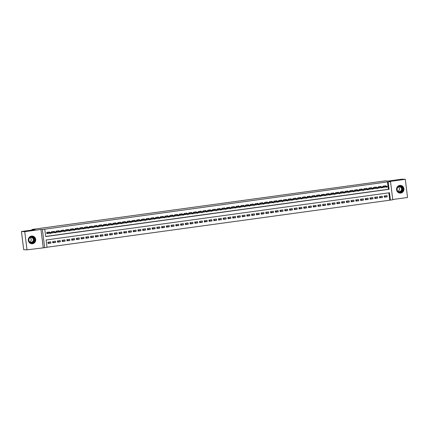 <?xml version="1.0" encoding="UTF-8"?>
<svg xmlns="http://www.w3.org/2000/svg" width="429" height="429" viewBox="0 0 429 429"><rect width="100%" height="100%" fill="white"/><g stroke="black" fill="none" stroke-linecap="round" stroke-linejoin="round"><path stroke-width="0.64" d="M32.507 243.736A3.866 3.727 92.7 0 0 32.213 236.047A3.866 3.727 92.7 0 0 28.309 240.074A3.866 3.727 92.7 0 0 32.507 243.736M400.74 193.077A3.866 3.727 92.7 0 0 400.445 185.387A3.866 3.727 92.7 0 0 396.541 189.414A3.866 3.727 92.7 0 0 400.74 193.077M47.04 247.351L44.675 247.678L42.412 229.51L44.777 229.183L45.694 236.551L389.065 189.312L388.148 181.944L390.513 181.617L392.776 199.785L390.411 200.112L389.489 192.75L46.123 239.988L47.04 247.351M43.227 247.608L40.964 229.44L24.743 231.671L21.45 231.515L23.713 249.683L27.006 249.839L44.675 247.678M392.744 199.523L407.55 197.485L405.287 179.317L389.065 181.547L390.513 181.617M47.029 247.233L390.411 200.112M24.743 231.671L27.006 249.839M21.45 231.515L35.065 229.638L31.907 229.488L385.221 180.882L388.379 181.033L401.994 179.161L405.287 179.317M49.582 232.384L49.539 232.03L46.697 232.416L46.847 233.644L48.767 233.381M54.317 231.735L54.274 231.376L51.432 231.767L51.582 232.995L53.502 232.733M59.052 231.081L59.009 230.727L56.167 231.113L56.322 232.341L58.237 232.078M63.792 230.432L63.744 230.073L60.902 230.464L61.057 231.692L62.972 231.429M68.527 229.778L68.479 229.424L65.642 229.81L65.793 231.038L67.707 230.775M73.262 229.129L73.22 228.77L70.377 229.161L70.528 230.389L72.447 230.126M77.998 228.475L77.955 228.121L75.113 228.507L75.263 229.735L77.182 229.472M82.733 227.826L82.69 227.467L79.848 227.858L80.003 229.086L81.918 228.823M87.468 227.172L87.425 226.818L84.583 227.204L84.738 228.432L86.653 228.169M92.208 226.523L92.16 226.163L89.318 226.555L89.473 227.783L91.388 227.52M96.943 225.868L96.9 225.515L94.058 225.901L94.208 227.129L96.128 226.866M101.678 225.22L101.635 224.86L98.793 225.252L98.943 226.48L100.863 226.217M106.413 224.565L106.371 224.206L103.528 224.598L103.684 225.826L105.598 225.563M111.149 223.917L111.106 223.557L108.264 223.949L108.419 225.177L110.333 224.914M115.889 223.262L115.841 222.903L112.999 223.294L113.154 224.523L115.069 224.26M120.624 222.613L120.581 222.254L117.739 222.646L117.889 223.874L119.804 223.611M125.359 221.959L125.316 221.6L122.474 221.991L122.624 223.219L124.544 222.957M130.094 221.31L130.051 220.951L127.209 221.343L127.359 222.571L129.279 222.308M134.829 220.656L134.786 220.297L131.944 220.688L132.1 221.916L134.014 221.654M139.57 220.007L139.522 219.648L136.679 220.039L136.835 221.267L138.749 221.005M144.305 219.353L144.257 218.994L141.42 219.385L141.57 220.613L143.484 220.35M149.04 218.704L148.997 218.345L146.155 218.736L146.305 219.964L148.225 219.702M153.775 218.05L153.732 217.691L150.89 218.082L151.04 219.31L152.96 219.047M158.51 217.401L158.467 217.042L155.625 217.433L155.781 218.661L157.695 218.399M163.251 216.747L163.202 216.388L160.36 216.779L160.516 218.007L162.43 217.744M167.986 216.098L167.937 215.739L165.095 216.13L165.251 217.358L167.165 217.095M172.721 215.444L172.678 215.085L169.836 215.476L169.986 216.704L171.906 216.441M177.456 214.795L177.413 214.436L174.571 214.827L174.721 216.055L176.641 215.792M182.191 214.141L182.148 213.781L179.306 214.173L179.461 215.401L181.376 215.138M186.926 213.492L186.883 213.133L184.041 213.524L184.197 214.752L186.111 214.489M191.666 212.838L191.618 212.478L188.776 212.87L188.932 214.098L190.846 213.835M196.402 212.189L196.359 211.829L193.517 212.221L193.667 213.449L195.581 213.186M201.137 211.535L201.094 211.175L198.252 211.567L198.402 212.795L200.322 212.532M205.872 210.886L205.829 210.526L202.987 210.918L203.142 212.146L205.057 211.883M210.607 210.231L210.564 209.872L207.722 210.264L207.877 211.492L209.792 211.229M215.347 209.583L215.299 209.223L212.457 209.615L212.612 210.843L214.527 210.58M220.082 208.928L220.034 208.569L217.197 208.961L217.347 210.189L219.262 209.926M224.817 208.279L224.775 207.92L221.932 208.312L222.083 209.54L224.002 209.277M229.553 207.625L229.51 207.266L226.668 207.657L226.818 208.885L228.737 208.623M234.288 206.976L234.245 206.617L231.403 207.009L231.558 208.237L233.473 207.974M239.028 206.322L238.98 205.963L236.138 206.354L236.293 207.582L238.208 207.32M243.763 205.673L243.715 205.314L240.878 205.706L241.028 206.934L242.943 206.671M248.498 205.019L248.455 204.66L245.613 205.051L245.763 206.279L247.683 206.017M253.233 204.37L253.19 204.011L250.348 204.402L250.498 205.63L252.418 205.368M257.968 203.716L257.926 203.357L255.083 203.748L255.239 204.976L257.153 204.713M262.704 203.062L262.661 202.708L259.818 203.099L259.974 204.327L261.888 204.065M267.444 202.413L267.396 202.054L264.554 202.445L264.709 203.673L266.623 203.41M272.179 201.759L272.136 201.405L269.294 201.796L269.444 203.024L271.359 202.761M276.914 201.11L276.871 200.751L274.029 201.142L274.179 202.37L276.099 202.107M281.649 200.456L281.606 200.102L278.764 200.493L278.92 201.721L280.834 201.458M286.384 199.807L286.341 199.447L283.499 199.839L283.655 201.067L285.569 200.804M291.125 199.153L291.076 198.799L288.234 199.19L288.39 200.418L290.304 200.15M295.86 198.504L295.812 198.144L292.975 198.536L293.125 199.764L295.039 199.501M300.595 197.849L300.552 197.496L297.71 197.887L297.86 199.115L299.78 198.847M305.33 197.201L305.287 196.841L302.445 197.233L302.595 198.461L304.515 198.198M310.065 196.546L310.022 196.192L307.18 196.584L307.336 197.812L309.25 197.544M314.806 195.897L314.757 195.538L311.915 195.93L312.071 197.158L313.985 196.895M319.541 195.243L319.492 194.889L316.656 195.281L316.806 196.509L318.72 196.241M324.276 194.594L324.233 194.235L321.391 194.627L321.541 195.855L323.461 195.592M329.011 193.94L328.968 193.586L326.126 193.978L326.276 195.206L328.196 194.938M333.746 193.291L333.703 192.932L330.861 193.323L331.016 194.552L332.931 194.289M338.481 192.637L338.438 192.283L335.596 192.675L335.751 193.903L337.666 193.635M343.221 191.988L343.173 191.629L340.331 192.02L340.487 193.248L342.401 192.986M347.957 191.334L347.914 190.98L345.072 191.372L345.222 192.6L347.136 192.331M352.692 190.685L352.649 190.326L349.807 190.717L349.957 191.945L351.877 191.683M357.427 190.031L357.384 189.677L354.542 190.068L354.697 191.296L356.612 191.028M362.162 189.382L362.119 189.023L359.277 189.414L359.432 190.642L361.347 190.379M366.902 188.728L366.854 188.374L364.012 188.765L364.167 189.993L366.082 189.725M371.637 188.079L371.594 187.72L368.752 188.111L368.902 189.339L370.817 189.076M376.372 187.425L376.33 187.071L373.487 187.462L373.638 188.69L375.557 188.422M381.108 186.776L381.065 186.417L378.222 186.808L378.373 188.036L380.292 187.773M384.266 196.675L387.178 196.814L384.336 197.206L384.18 195.978L387.022 195.586L387.178 196.814M379.531 197.329L382.437 197.463L379.601 197.855L379.445 196.627L382.287 196.241L382.437 197.463M374.796 197.978L377.702 198.118L374.86 198.509L374.71 197.281L377.552 196.89L377.702 198.118M370.061 198.632L372.967 198.766L370.125 199.158L369.975 197.93L372.817 197.544L372.967 198.766M365.326 199.281L368.232 199.421L365.39 199.812L365.24 198.584L368.077 198.193L368.232 199.421M360.591 199.935L363.497 200.07L360.655 200.461L360.499 199.233L363.342 198.847L363.497 200.07M355.85 200.584L358.762 200.724L355.92 201.115L355.764 199.887L358.606 199.496L358.762 200.724M351.115 201.239L354.022 201.373L351.179 201.764L351.029 200.536L353.871 200.15L354.022 201.373M346.38 201.887L349.286 202.027L346.444 202.418L346.294 201.19L349.136 200.799L349.286 202.027M341.645 202.542L344.551 202.681L341.709 203.067L341.559 201.839L344.396 201.453L344.551 202.681M336.91 203.19L339.816 203.33L336.974 203.721L336.819 202.493L339.661 202.102L339.816 203.33M332.169 203.845L335.081 203.984L332.239 204.37L332.084 203.148L334.926 202.756L335.081 203.984M327.434 204.494L330.341 204.633L327.504 205.024L327.348 203.796L330.191 203.405L330.341 204.633M322.699 205.148L325.606 205.287L322.764 205.673L322.613 204.451L325.455 204.059L325.606 205.287M317.964 205.797L320.871 205.936L318.028 206.328L317.878 205.1L320.72 204.708L320.871 205.936M313.229 206.451L316.135 206.59L313.293 206.976L313.138 205.754L315.98 205.362L316.135 206.59M308.489 207.1L311.4 207.239L308.558 207.631L308.403 206.403L311.245 206.011L311.4 207.239M303.753 207.754L306.66 207.893L303.823 208.279L303.668 207.057L306.51 206.665L306.66 207.893M299.018 208.403L301.925 208.542L299.083 208.934L298.933 207.706L301.775 207.314L301.925 208.542M294.283 209.057L297.19 209.196L294.348 209.583L294.197 208.36L297.04 207.968L297.19 209.196M289.548 209.706L292.455 209.845L289.613 210.237L289.457 209.009L292.299 208.617L292.455 209.845M284.813 210.36L287.72 210.5L284.877 210.886L284.722 209.663L287.564 209.272L287.72 210.5M280.073 211.009L282.984 211.148L280.142 211.54L279.987 210.312L282.829 209.92L282.984 211.148M275.338 211.663L278.244 211.803L275.402 212.189L275.252 210.966L278.094 210.575L278.244 211.803M270.602 212.312L273.509 212.452L270.667 212.843L270.517 211.615L273.359 211.224L273.509 212.452M265.867 212.966L268.774 213.106L265.932 213.492L265.782 212.269L268.618 211.878L268.774 213.106M261.132 213.615L264.039 213.755L261.197 214.146L261.041 212.918L263.883 212.527L264.039 213.755M256.392 214.269L259.304 214.409L256.462 214.795L256.306 213.572L259.148 213.181L259.304 214.409M251.657 214.918L254.563 215.058L251.721 215.449L251.571 214.221L254.413 213.83L254.563 215.058M246.922 215.572L249.828 215.712L246.986 216.098L246.836 214.875L249.678 214.484L249.828 215.712M242.187 216.221L245.093 216.361L242.251 216.752L242.101 215.524L244.943 215.133L245.093 216.361M237.452 216.876L240.358 217.015L237.516 217.401L237.36 216.178L240.202 215.787L240.358 217.015M232.711 217.524L235.623 217.664L232.781 218.055L232.625 216.827L235.467 216.436L235.623 217.664M227.976 218.179L230.882 218.318L228.046 218.71L227.89 217.482L230.732 217.09L230.882 218.318M223.241 218.828L226.147 218.967L223.305 219.358L223.155 218.13L225.997 217.739L226.147 218.967M218.506 219.482L221.412 219.621L218.57 220.013L218.42 218.785L221.262 218.393L221.412 219.621M213.771 220.131L216.677 220.27L213.835 220.662L213.68 219.434L216.522 219.042L216.677 220.27M209.03 220.785L211.942 220.924L209.1 221.316L208.944 220.088L211.787 219.696L211.942 220.924M204.295 221.434L207.207 221.573L204.365 221.965L204.209 220.737L207.051 220.345L207.207 221.573M199.56 222.088L202.467 222.227L199.624 222.619L199.474 221.391L202.316 220.999L202.467 222.227M194.825 222.737L197.731 222.876L194.889 223.268L194.739 222.04L197.581 221.648L197.731 222.876M190.09 223.391L192.996 223.53L190.154 223.922L190.004 222.694L192.841 222.302L192.996 223.53M185.355 224.04L188.261 224.179L185.419 224.571L185.264 223.343L188.106 222.951L188.261 224.179M180.614 224.694L183.526 224.834L180.684 225.225L180.529 223.997L183.371 223.606L183.526 224.834M175.879 225.343L178.786 225.482L175.944 225.874L175.793 224.646L178.636 224.254L178.786 225.482M171.144 225.997L174.051 226.137L171.209 226.528L171.058 225.3L173.901 224.909L174.051 226.137M166.409 226.646L169.316 226.785L166.473 227.177L166.323 225.949L169.165 225.557L169.316 226.785M161.674 227.3L164.58 227.44L161.738 227.831L161.583 226.603L164.425 226.212L164.58 227.44M156.934 227.949L159.845 228.089L157.003 228.48L156.848 227.252L159.69 226.861L159.845 228.089M152.198 228.603L155.105 228.743L152.268 229.134L152.113 227.906L154.955 227.515L155.105 228.743M147.463 229.252L150.37 229.392L147.528 229.783L147.378 228.555L150.22 228.164L150.37 229.392M142.728 229.906L145.635 230.046L142.793 230.437L142.643 229.209L145.485 228.818L145.635 230.046M137.993 230.555L140.9 230.695L138.058 231.086L137.902 229.858L140.744 229.467L140.9 230.695M133.253 231.21L136.165 231.349L133.322 231.74L133.167 230.512L136.009 230.121L136.165 231.349M128.518 231.858L131.43 231.998L128.587 232.389L128.432 231.161L131.274 230.77L131.43 231.998M123.783 232.513L126.689 232.652L123.847 233.044L123.697 231.816L126.539 231.424L126.689 232.652M119.047 233.162L121.954 233.301L119.112 233.692L118.962 232.464L121.804 232.073L121.954 233.301M114.312 233.816L117.219 233.955L114.377 234.347L114.227 233.119L117.063 232.727L117.219 233.955M109.577 234.465L112.484 234.604L109.642 234.995L109.486 233.767L112.328 233.376L112.484 234.604M104.837 235.119L107.749 235.258L104.907 235.65L104.751 234.422L107.593 234.03L107.749 235.258M100.102 235.768L103.008 235.907L100.166 236.299L100.016 235.071L102.858 234.679L103.008 235.907M95.367 236.422L98.273 236.561L95.431 236.953L95.281 235.725L98.123 235.333L98.273 236.561M90.632 237.071L93.538 237.21L90.696 237.602L90.546 236.374L93.383 235.982L93.538 237.21M85.897 237.725L88.803 237.864L85.961 238.256L85.805 237.028L88.647 236.636L88.803 237.864M81.156 238.374L84.068 238.513L81.226 238.905L81.07 237.677L83.912 237.285L84.068 238.513M76.421 239.028L79.327 239.167L76.491 239.559L76.335 238.331L79.177 237.939L79.327 239.167M71.686 239.677L74.592 239.816L71.75 240.208L71.6 238.98L74.442 238.588L74.592 239.816M66.951 240.331L69.857 240.471L67.015 240.862L66.865 239.634L69.707 239.243L69.857 240.471M62.216 240.98L65.122 241.119L62.28 241.511L62.125 240.283L64.967 239.891L65.122 241.119M57.475 241.634L60.387 241.774L57.545 242.165L57.389 240.937L60.232 240.546L60.387 241.774M52.74 242.283L55.647 242.423L52.81 242.814L52.654 241.586L55.497 241.195L55.647 242.423M389.752 200.08L388.851 192.836M50.761 241.849L47.919 242.24L48.069 243.468L50.912 243.077L50.761 241.849M45.683 236.427L388.406 189.28L387.489 181.912L44.777 229.183M385.843 186.122L385.8 185.768L382.958 186.159L383.113 187.387L385.027 187.119M31.907 229.488L31.977 230.067M40.964 229.44L42.412 229.51M387.489 181.912L388.148 181.944M388.406 189.28L389.065 189.312M48.005 242.937L50.912 243.077M383.097 187.285L383.403 187.242L383.258 186.116M386.652 186.481L386.711 186.969L387.183 186.905L387.124 186.417L386.266 186.304L387.119 186.186L387.226 187.071L386.373 187.183L386.266 186.304L383.483 186.17L383.403 187.242L384.486 187.098M386.711 186.969L383.59 187.055M387.124 186.417L383.376 186.1M399.742 185.929A3.346 3.223 -87.3 0 1 403.351 188.803A3.346 3.223 -87.3 0 1 400.568 192.557A3.346 3.223 -87.3 0 1 396.959 189.682A3.346 3.223 -87.3 0 1 399.742 185.929M400.471 192.31A3.094 2.987 92.7 0 0 400.241 186.148A3.094 2.987 92.7 0 0 397.109 189.371A3.094 2.987 92.7 0 0 400.471 192.31M398.257 186.964A2.44 2.349 -87.3 0 1 398.048 191.334M397.855 187.2A2.44 2.349 -87.3 0 1 401.539 189.092A2.44 2.349 -87.3 0 1 397.672 191.061M399.19 192.953A3.84 3.7 92.7 0 0 403.855 189.082A3.84 3.7 92.7 0 0 399.549 185.462M34.486 237.864A3.346 3.223 -87.3 0 1 33.88 242.551A3.346 3.223 -87.3 0 1 29.365 241.94A3.346 3.223 -87.3 0 1 29.971 237.253A3.346 3.223 -87.3 0 1 34.486 237.864M29.488 241.79A3.094 2.987 92.7 0 0 34.502 241.334A3.094 2.987 92.7 0 0 32.009 236.808A3.094 2.987 92.7 0 0 29.488 241.79M30.025 237.623A2.44 2.349 -87.3 0 1 29.816 241.994M29.622 237.859A2.44 2.349 -87.3 0 1 33.038 240.985A2.44 2.349 -87.3 0 1 29.44 241.72M30.958 243.613A3.84 3.7 92.7 0 0 34.867 237.564A3.84 3.7 92.7 0 0 31.317 236.116M378.362 187.94L378.662 187.897L378.523 186.765M381.912 187.13L381.976 187.623L382.448 187.559L382.389 187.065L381.531 186.953L382.384 186.835L382.491 187.72L381.638 187.838L381.531 186.953L378.743 186.819L378.662 187.897L379.751 187.746M381.976 187.623L378.855 187.704M382.389 187.065L378.641 186.749M373.627 188.588L373.927 188.551L373.788 187.419M377.177 187.784L377.241 188.272L377.713 188.208L377.654 187.72L376.791 187.607L377.643 187.489L377.756 188.374L376.903 188.487L376.791 187.607L374.008 187.473L373.927 188.551L375.016 188.401M377.241 188.272L374.12 188.358M377.654 187.72L373.9 187.403M368.892 189.243L369.192 189.2L369.053 188.068M372.442 188.433L372.501 188.926L372.978 188.862L372.914 188.369L372.056 188.256L372.908 188.138L373.021 189.023L372.168 189.141L372.056 188.256L369.272 188.122L369.192 189.2L370.281 189.05M372.501 188.926L369.385 189.007M372.914 188.369L369.165 188.052M364.157 189.891L364.457 189.854L364.318 188.722M367.707 189.087L367.766 189.575L368.243 189.511L368.179 189.023L367.321 188.91L368.173 188.792L368.286 189.677L367.433 189.79L367.321 188.91L364.537 188.776L364.457 189.854L365.546 189.704M367.766 189.575L364.645 189.661M368.179 189.023L364.43 188.706M359.416 190.546L359.722 190.503L359.577 189.371M362.972 189.736L363.031 190.229L363.502 190.165L363.443 189.672L362.585 189.559L363.438 189.441L363.545 190.326L362.693 190.444L362.585 189.559L359.802 189.425L359.722 190.503L360.805 190.353M363.031 190.229L359.91 190.31M363.443 189.672L359.695 189.355M354.681 191.195L354.981 191.157L354.842 190.026M358.236 190.39L358.295 190.878L358.767 190.814L358.708 190.326L357.85 190.213L358.703 190.095L358.81 190.98L357.958 191.093L357.85 190.213L355.062 190.079L354.981 191.157L356.07 191.007M358.295 190.878L355.174 190.964M358.708 190.326L354.96 190.009M349.946 191.849L350.246 191.806L350.107 190.674M353.496 191.039L353.56 191.532L354.032 191.468L353.973 190.975L353.115 190.862L353.963 190.744L354.075 191.629L353.223 191.747L353.115 190.862L350.327 190.728L350.246 191.806L351.335 191.656M353.56 191.532L350.439 191.613M353.973 190.975L350.22 190.664M345.211 192.498L345.511 192.46L345.372 191.329M348.761 191.693L348.825 192.181L349.297 192.117L349.233 191.629L348.375 191.516L349.227 191.398L349.34 192.283L348.487 192.396L348.375 191.516L345.592 191.382L345.511 192.46L346.6 192.31M348.825 192.181L345.704 192.267M349.233 191.629L345.484 191.313M340.476 193.152L340.776 193.109L340.637 191.977M344.026 192.342L344.085 192.836L344.562 192.771L344.498 192.278L343.64 192.165L344.492 192.047L344.605 192.932L343.752 193.05L343.64 192.165L340.857 192.031L340.776 193.109L341.865 192.959M344.085 192.836L340.964 192.916M344.498 192.278L340.749 191.967M335.741 193.801L336.041 193.763L335.896 192.632M339.291 192.996L339.35 193.49L339.822 193.42L339.763 192.932L338.905 192.819L339.757 192.701L339.865 193.586L339.012 193.699L338.905 192.819L336.121 192.685L336.041 193.763L337.124 193.613M339.35 193.49L336.229 193.57M339.763 192.932L336.014 192.616M331 194.455L331.301 194.412L331.161 193.281M334.556 193.645L334.615 194.139L335.087 194.074L335.028 193.581L334.17 193.468L335.022 193.35L335.129 194.235L334.277 194.353L334.17 193.468L331.381 193.334L331.301 194.412L332.389 194.262M334.615 194.139L331.494 194.219M335.028 193.581L331.279 193.27M326.265 195.104L326.566 195.066L326.426 193.935M329.815 194.299L329.88 194.793L330.351 194.723L330.292 194.235L329.434 194.123L330.287 194.005L330.394 194.889L329.542 195.002L329.434 194.123L326.646 193.988L326.566 195.066L327.654 194.916M329.88 194.793L326.759 194.873M330.292 194.235L326.544 193.919M321.53 195.758L321.83 195.715L321.691 194.584M325.08 194.948L325.144 195.442L325.616 195.377L325.557 194.884L324.694 194.771L325.547 194.653L325.659 195.538L324.807 195.656L324.694 194.771L321.911 194.637L321.83 195.715L322.919 195.565M325.144 195.442L322.023 195.522M325.557 194.884L321.804 194.573M316.795 196.407L317.095 196.369L316.956 195.238M320.345 195.603L320.404 196.096L320.881 196.026L320.817 195.538L319.959 195.426L320.812 195.308L320.924 196.192L320.072 196.305L319.959 195.426L317.176 195.292L317.095 196.369L318.184 196.219M320.404 196.096L317.283 196.176M320.817 195.538L317.069 195.222M312.06 197.061L312.36 197.018L312.221 195.887M315.61 196.251L315.669 196.745L316.146 196.68L316.082 196.187L315.224 196.074L316.076 195.956L316.189 196.841L315.336 196.959L315.224 196.074L312.441 195.94L312.36 197.018L313.449 196.868M315.669 196.745L312.548 196.825M316.082 196.187L312.333 195.876M307.32 197.71L307.625 197.672L307.48 196.541M310.875 196.906L310.934 197.399L311.406 197.329L311.347 196.841L310.489 196.729L311.341 196.611L311.449 197.496L310.596 197.608L310.489 196.729L307.706 196.595L307.625 197.672L308.708 197.522M310.934 197.399L307.813 197.479M311.347 196.841L307.598 196.525M302.584 198.364L302.885 198.321L302.745 197.19M306.134 197.554L306.199 198.048L306.671 197.983L306.612 197.49L305.754 197.378L306.606 197.26L306.714 198.144L305.861 198.262L305.754 197.378L302.965 197.243L302.885 198.321L303.973 198.171M306.199 198.048L303.078 198.128M306.612 197.49L302.863 197.179M297.849 199.013L298.15 198.976L298.01 197.844M301.399 198.209L301.464 198.702L301.936 198.632L301.877 198.144L301.013 198.032L301.866 197.914L301.978 198.799L301.126 198.911L301.013 198.032L298.23 197.898L298.15 198.976L299.238 198.825M301.464 198.702L298.343 198.783M301.877 198.144L298.123 197.828M293.114 199.667L293.415 199.624L293.275 198.498M296.664 198.858L296.723 199.351L297.2 199.287L297.136 198.793L296.278 198.681L297.131 198.563L297.243 199.447L296.391 199.565L296.278 198.681L293.495 198.547L293.415 199.624L294.503 199.474M296.723 199.351L293.602 199.431M297.136 198.793L293.388 198.482M288.379 200.316L288.679 200.279L288.54 199.147M291.929 199.512L291.988 200.005L292.465 199.935L292.401 199.447L291.543 199.335L292.396 199.217L292.508 200.102L291.656 200.22L291.543 199.335L288.76 199.201L288.679 200.279L289.768 200.129M291.988 200.005L288.867 200.086M292.401 199.447L288.653 199.131M283.639 200.97L283.944 200.928L283.8 199.801M287.194 200.161L287.253 200.654L287.725 200.59L287.666 200.096L286.808 199.984L287.661 199.866L287.768 200.751L286.915 200.869L286.808 199.984L284.025 199.85L283.944 200.928L285.028 200.777M287.253 200.654L284.132 200.734M287.666 200.096L283.918 199.785M278.904 201.619L279.204 201.582L279.065 200.45M282.459 200.815L282.518 201.308L282.99 201.239L282.931 200.751L282.073 200.638L282.925 200.52L283.033 201.405L282.18 201.523L282.073 200.638L279.284 200.504L279.204 201.582L280.293 201.432M282.518 201.308L279.397 201.389M282.931 200.751L279.182 200.434M274.169 202.273L274.469 202.231L274.329 201.104M277.719 201.464L277.783 201.957L278.255 201.893L278.196 201.399L277.338 201.287L278.185 201.169L278.298 202.054L277.445 202.172L277.338 201.287L274.549 201.153L274.469 202.231L275.557 202.08M277.783 201.957L274.662 202.038M278.196 201.399L274.442 201.088M269.433 202.922L269.734 202.885L269.594 201.753M272.983 202.118L273.048 202.611L273.52 202.542L273.455 202.054L272.597 201.941L273.45 201.823L273.563 202.708L272.71 202.826L272.597 201.941L269.814 201.807L269.734 202.885L270.822 202.735M273.048 202.611L269.927 202.692M273.455 202.054L269.707 201.737M264.698 203.577L264.999 203.534L264.859 202.408M268.248 202.772L268.307 203.26L268.785 203.196L268.72 202.703L267.862 202.59L268.715 202.472L268.827 203.357L267.975 203.475L267.862 202.59L265.079 202.456L264.999 203.534L266.087 203.384M268.307 203.26L265.186 203.341M268.72 202.703L264.972 202.391M259.958 204.225L260.264 204.188L260.119 203.056M263.513 203.421L263.572 203.914L264.044 203.845L263.985 203.357L263.127 203.244L263.98 203.126L264.087 204.011L263.234 204.129L263.127 203.244L260.344 203.11L260.264 204.188L261.347 204.038M263.572 203.914L260.451 203.995M263.985 203.357L260.237 203.04M255.223 204.88L255.523 204.837L255.384 203.711M258.778 204.075L258.837 204.563L259.309 204.499L259.25 204.006L258.392 203.893L259.245 203.775L259.352 204.66L258.499 204.778L258.392 203.893L255.604 203.759L255.523 204.837L256.612 204.687M258.837 204.563L255.716 204.644M259.25 204.006L255.502 203.695M250.488 205.529L250.788 205.491L250.649 204.36M254.038 204.724L254.102 205.218L254.574 205.148L254.515 204.66L253.657 204.547L254.51 204.429L254.617 205.314L253.764 205.432L253.657 204.547L250.868 204.413L250.788 205.491L251.877 205.341M254.102 205.218L250.981 205.298M254.515 204.66L250.767 204.343M245.753 206.183L246.053 206.14L245.914 205.014M249.303 205.378L249.367 205.866L249.839 205.802L249.78 205.309L248.917 205.196L249.769 205.078L249.882 205.963L249.029 206.081L248.917 205.196L246.133 205.062L246.053 206.14L247.142 205.99M249.367 205.866L246.246 205.947M249.78 205.309L246.026 204.998M241.018 206.832L241.318 206.794L241.178 205.663M244.568 206.027L244.627 206.521L245.104 206.451L245.039 205.963L244.181 205.85L245.034 205.732L245.147 206.617L244.294 206.735L244.181 205.85L241.398 205.716L241.318 206.794L242.406 206.644M244.627 206.521L241.506 206.601M245.039 205.963L241.291 205.647M236.282 207.486L236.583 207.443L236.438 206.317M239.832 206.681L239.891 207.169L240.369 207.105L240.304 206.612L239.446 206.499L240.299 206.381L240.412 207.266L239.559 207.384L239.446 206.499L236.663 206.365L236.583 207.443L237.666 207.293M239.891 207.169L236.77 207.25M240.304 206.612L236.556 206.301M231.542 208.135L231.848 208.097L231.703 206.966M235.097 207.33L235.156 207.824L235.628 207.754L235.569 207.266L234.711 207.153L235.564 207.035L235.671 207.92L234.819 208.038L234.711 207.153L231.928 207.019L231.848 208.097L232.931 207.947M235.156 207.824L232.035 207.904M235.569 207.266L231.821 206.95M226.807 208.789L227.107 208.746L226.968 207.62M230.357 207.985L230.421 208.473L230.893 208.408L230.834 207.915L229.976 207.802L230.829 207.684L230.936 208.569L230.083 208.687L229.976 207.802L227.188 207.668L227.107 208.746L228.196 208.596M230.421 208.473L227.3 208.553M230.834 207.915L227.086 207.604M222.072 209.438L222.372 209.4L222.233 208.269M225.622 208.633L225.686 209.127L226.158 209.057L226.099 208.569L225.236 208.456L226.088 208.338L226.201 209.223L225.348 209.341L225.236 208.456L222.453 208.322L222.372 209.4L223.461 209.25M225.686 209.127L222.565 209.207M226.099 208.569L222.345 208.253M217.337 210.092L217.637 210.049L217.498 208.923M220.887 209.288L220.946 209.776L221.423 209.711L221.359 209.218L220.501 209.105L221.353 208.987L221.466 209.872L220.613 209.99L220.501 209.105L217.718 208.971L217.637 210.049L218.726 209.899M220.946 209.776L217.825 209.856M221.359 209.218L217.61 208.907M212.602 210.741L212.902 210.703L212.763 209.572M216.152 209.937L216.211 210.43L216.688 210.36L216.624 209.872L215.766 209.76L216.618 209.642L216.731 210.526L215.878 210.644L215.766 209.76L212.982 209.625L212.902 210.703L213.991 210.553M216.211 210.43L213.09 210.51M216.624 209.872L212.875 209.556M207.861 211.395L208.167 211.352L208.022 210.226M211.417 210.591L211.476 211.079L211.947 211.014L211.888 210.521L211.03 210.408L211.883 210.29L211.99 211.175L211.138 211.293L211.03 210.408L208.247 210.274L208.167 211.352L209.25 211.202M211.476 211.079L208.355 211.159M211.888 210.521L208.14 210.21M203.126 212.044L203.426 212.006L203.287 210.875M206.676 211.24L206.74 211.733L207.212 211.663L207.153 211.175L206.295 211.063L207.148 210.945L207.255 211.829L206.403 211.947L206.295 211.063L203.507 210.929L203.426 212.006L204.515 211.856M206.74 211.733L203.619 211.813M207.153 211.175L203.405 210.859M198.391 212.698L198.691 212.655L198.552 211.529M201.941 211.894L202.005 212.382L202.477 212.317L202.418 211.824L201.555 211.712L202.408 211.594L202.52 212.478L201.668 212.596L201.555 211.712L198.772 211.577L198.691 212.655L199.78 212.505M202.005 212.382L198.884 212.462M202.418 211.824L198.665 211.513M193.656 213.347L193.956 213.31L193.817 212.178M197.206 212.543L197.27 213.036L197.742 212.966L197.678 212.478L196.82 212.366L197.672 212.248L197.785 213.133L196.932 213.251L196.82 212.366L194.037 212.232L193.956 213.31L195.045 213.159M197.27 213.036L194.149 213.116M197.678 212.478L193.929 212.162M188.921 214.001L189.221 213.958L189.082 212.832M192.471 213.197L192.53 213.685L193.007 213.621L192.943 213.127L192.085 213.015L192.937 212.897L193.05 213.781L192.197 213.899L192.085 213.015L189.302 212.881L189.221 213.958L190.31 213.808M192.53 213.685L189.409 213.765M192.943 213.127L189.194 212.816M184.18 214.65L184.486 214.613L184.341 213.481M187.736 213.846L187.795 214.339L188.267 214.269L188.208 213.781L187.35 213.669L188.202 213.551L188.31 214.436L187.457 214.554L187.35 213.669L184.567 213.535L184.486 214.613L185.569 214.462M187.795 214.339L184.674 214.42M188.208 213.781L184.459 213.465M179.445 215.304L179.746 215.261L179.606 214.135M183.001 214.5L183.06 214.988L183.532 214.924L183.473 214.43L182.615 214.318L183.467 214.2L183.574 215.085L182.722 215.202L182.615 214.318L179.826 214.184L179.746 215.261L180.834 215.111M183.06 214.988L179.939 215.068M183.473 214.43L179.724 214.119M174.71 215.953L175.011 215.916L174.871 214.784M178.26 215.149L178.325 215.642L178.796 215.572L178.737 215.085L177.879 214.972L178.732 214.854L178.839 215.739L177.987 215.857L177.879 214.972L175.091 214.838L175.011 215.916L176.099 215.766M178.325 215.642L175.204 215.723M178.737 215.085L174.984 214.768M169.975 216.607L170.275 216.565L170.136 215.438M173.525 215.803L173.589 216.291L174.061 216.227L173.997 215.733L173.139 215.621L173.992 215.503L174.104 216.388L173.252 216.506L173.139 215.621L170.356 215.487L170.275 216.565L171.364 216.414M173.589 216.291L170.469 216.372M173.997 215.733L170.249 215.422M165.24 217.256L165.54 217.219L165.401 216.087M168.79 216.452L168.849 216.945L169.326 216.881L169.262 216.388L168.404 216.275L169.257 216.157L169.369 217.042L168.517 217.16L168.404 216.275L165.621 216.141L165.54 217.219L166.629 217.069M168.849 216.945L165.728 217.026M169.262 216.388L165.514 216.071M160.505 217.911L160.805 217.868L160.661 216.742M164.055 217.106L164.114 217.594L164.591 217.53L164.527 217.036L163.669 216.924L164.522 216.806L164.629 217.691L163.781 217.809L163.669 216.924L160.886 216.79L160.805 217.868L161.889 217.718M164.114 217.594L160.993 217.675M164.527 217.036L160.778 216.725M155.765 218.559L156.07 218.522L155.925 217.39M159.32 217.755L159.379 218.248L159.851 218.184L159.792 217.691L158.934 217.578L159.786 217.46L159.894 218.345L159.041 218.463L158.934 217.578L156.151 217.444L156.07 218.522L157.153 218.372M159.379 218.248L156.258 218.329M159.792 217.691L156.043 217.374M151.029 219.214L151.33 219.171L151.19 218.045M154.579 218.409L154.644 218.897L155.116 218.833L155.057 218.34L154.199 218.227L155.051 218.109L155.159 218.994L154.306 219.112L154.199 218.227L151.41 218.093L151.33 219.171L152.418 219.021M154.644 218.897L151.523 218.978M155.057 218.34L151.308 218.029M146.294 219.863L146.595 219.825L146.455 218.693M149.844 219.058L149.909 219.551L150.381 219.487L150.322 218.994L149.458 218.881L150.311 218.763L150.423 219.648L149.571 219.766L149.458 218.881L146.675 218.747L146.595 219.825L147.683 219.675M149.909 219.551L146.788 219.632M150.322 218.994L146.568 218.677M141.559 220.517L141.86 220.474L141.72 219.348M145.109 219.712L145.168 220.2L145.646 220.136L145.581 219.643L144.723 219.53L145.576 219.412L145.688 220.297L144.836 220.415L144.723 219.53L141.94 219.401L141.86 220.474L142.948 220.324M145.168 220.2L142.047 220.281M145.581 219.643L141.833 219.332M136.824 221.166L137.124 221.128L136.985 219.997M140.374 220.361L140.433 220.855L140.91 220.79L140.846 220.297L139.988 220.184L140.841 220.066L140.953 220.951L140.101 221.069L139.988 220.184L137.205 220.05L137.124 221.128L138.213 220.978M140.433 220.855L137.312 220.935M140.846 220.297L137.098 219.98M132.084 221.82L132.389 221.777L132.245 220.651M135.639 221.015L135.698 221.503L136.17 221.439L136.111 220.946L135.253 220.833L136.106 220.715L136.213 221.6L135.36 221.718L135.253 220.833L132.47 220.704L132.389 221.777L133.473 221.627M135.698 221.503L132.577 221.584M136.111 220.946L132.363 220.635M127.349 222.469L127.649 222.431L127.51 221.3M130.899 221.664L130.963 222.158L131.435 222.093L131.376 221.6L130.518 221.487L131.371 221.369L131.478 222.254L130.625 222.372L130.518 221.487L127.729 221.353L127.649 222.431L128.738 222.281M130.963 222.158L127.842 222.238M131.376 221.6L127.627 221.284M122.614 223.123L122.914 223.08L122.774 221.954M126.164 222.319L126.228 222.807L126.7 222.742L126.641 222.249L125.777 222.136L126.63 222.018L126.743 222.903L125.89 223.021L125.777 222.136L122.994 222.007L122.914 223.08L124.002 222.93M126.228 222.807L123.107 222.887M126.641 222.249L122.887 221.938M117.878 223.772L118.179 223.734L118.039 222.603M121.428 222.967L121.493 223.461L121.965 223.396L121.9 222.903L121.042 222.79L121.895 222.672L122.008 223.557L121.155 223.675L121.042 222.79L118.259 222.656L118.179 223.734L119.267 223.584M121.493 223.461L118.372 223.541M121.9 222.903L118.152 222.587M113.143 224.426L113.444 224.383L113.304 223.257M116.693 223.622L116.752 224.11L117.23 224.045L117.165 223.552L116.307 223.439L117.16 223.321L117.273 224.206L116.42 224.324L116.307 223.439L113.524 223.311L113.444 224.383L114.532 224.233M116.752 224.11L113.631 224.19M117.165 223.552L113.417 223.241M108.403 225.075L108.709 225.037L108.564 223.906M111.958 224.27L112.017 224.764L112.489 224.699L112.43 224.206L111.572 224.094L112.425 223.976L112.532 224.86L111.679 224.978L111.572 224.094L108.789 223.959L108.709 225.037L109.792 224.887M112.017 224.764L108.896 224.844M112.43 224.206L108.682 223.89M103.668 225.729L103.968 225.686L103.829 224.56M107.223 224.925L107.282 225.413L107.754 225.348L107.695 224.855L106.837 224.742L107.69 224.624L107.797 225.509L106.944 225.627L106.837 224.742L104.049 224.614L103.968 225.686L105.057 225.536M107.282 225.413L104.161 225.493M107.695 224.855L103.947 224.544M98.933 226.378L99.233 226.34L99.094 225.209M102.483 225.574L102.547 226.067L103.019 226.003L102.96 225.509L102.102 225.397L102.955 225.279L103.062 226.163L102.209 226.281L102.102 225.397L99.313 225.263L99.233 226.34L100.322 226.19M102.547 226.067L99.426 226.147M102.96 225.509L99.206 225.193M94.198 227.032L94.498 226.989L94.359 225.863M97.748 226.228L97.812 226.716L98.284 226.651L98.22 226.163L97.362 226.045L98.214 225.927L98.327 226.812L97.474 226.93L97.362 226.045L94.578 225.917L94.498 226.989L95.587 226.839M97.812 226.716L94.691 226.796M98.22 226.163L94.471 225.847M89.463 227.681L89.763 227.643L89.623 226.512M93.013 226.877L93.072 227.37L93.549 227.306L93.484 226.812L92.626 226.7L93.479 226.582L93.592 227.467L92.739 227.584L92.626 226.7L89.843 226.566L89.763 227.643L90.851 227.493M93.072 227.37L89.951 227.45M93.484 226.812L89.736 226.496M84.728 228.335L85.028 228.292L84.883 227.166M88.277 227.531L88.336 228.019L88.814 227.955L88.749 227.467L87.891 227.349L88.744 227.231L88.851 228.115L88.004 228.233L87.891 227.349L85.108 227.22L85.028 228.292L86.111 228.142M88.336 228.019L85.215 228.099M88.749 227.467L85.001 227.15M79.987 228.984L80.293 228.947L80.148 227.815M83.542 228.18L83.601 228.673L84.073 228.609L84.014 228.115L83.156 228.003L84.009 227.885L84.116 228.77L83.264 228.888L83.156 228.003L80.368 227.869L80.293 228.947L81.376 228.796M83.601 228.673L80.48 228.754M84.014 228.115L80.266 227.799M75.252 229.638L75.552 229.595L75.413 228.469M78.802 228.834L78.866 229.322L79.338 229.258L79.279 228.77L78.421 228.652L79.274 228.539L79.381 229.418L78.528 229.536L78.421 228.652L75.633 228.523L75.552 229.595L76.641 229.445M78.866 229.322L75.745 229.402M79.279 228.77L75.531 228.453M70.517 230.287L70.817 230.25L70.678 229.118M74.067 229.483L74.131 229.976L74.603 229.912L74.544 229.418L73.681 229.306L74.533 229.188L74.646 230.073L73.793 230.191L73.681 229.306L70.898 229.172L70.817 230.25L71.906 230.1M74.131 229.976L71.01 230.057M74.544 229.418L70.79 229.102M65.782 230.941L66.082 230.899L65.943 229.772M69.332 230.137L69.391 230.625L69.868 230.561L69.804 230.073L68.946 229.955L69.798 229.842L69.911 230.722L69.058 230.84L68.946 229.955L66.163 229.826L66.082 230.899L67.171 230.748M69.391 230.625L66.27 230.705M69.804 230.073L66.055 229.756M61.047 231.596L61.347 231.553L61.208 230.421M64.597 230.786L64.656 231.279L65.133 231.215L65.069 230.722L64.211 230.609L65.063 230.491L65.176 231.376L64.323 231.494L64.211 230.609L61.427 230.475L61.347 231.553L62.436 231.403M64.656 231.279L61.535 231.36M65.069 230.722L61.32 230.405M56.306 232.245L56.612 232.202L56.467 231.075M59.862 231.44L59.921 231.928L60.392 231.864L60.333 231.376L59.475 231.258L60.328 231.145L60.435 232.025L59.583 232.143L59.475 231.258L56.692 231.129L56.612 232.202L57.695 232.051M59.921 231.928L56.8 232.009M60.333 231.376L56.585 231.059M51.571 232.899L51.871 232.856L51.732 231.724M55.121 232.089L55.185 232.582L55.657 232.518L55.598 232.025L54.74 231.912L55.593 231.794L55.7 232.679L54.848 232.797L54.74 231.912L51.952 231.778L51.871 232.856L52.96 232.706M55.185 232.582L52.065 232.663M55.598 232.025L51.85 231.708M46.836 233.548L47.136 233.505L46.997 232.379M50.386 232.743L50.45 233.231L50.922 233.167L50.863 232.679L50 232.561L50.853 232.448L50.965 233.328L50.113 233.446L50 232.561L47.217 232.432L47.136 233.505L48.225 233.355M50.45 233.231L47.329 233.312M50.863 232.679L47.11 232.362M399.892 186.154A3.094 2.987 -87.3 0 1 399.603 192.294M399.19 192.197A2.992 2.885 92.7 0 0 402.225 189.071A2.992 2.885 92.7 0 0 399.474 186.213M31.66 236.813A3.094 2.987 -87.3 0 1 31.371 242.953M30.958 242.857A2.992 2.885 92.7 0 0 33.403 238.041A2.992 2.885 92.7 0 0 31.242 236.872M399.973 193.077L399.656 193.066M400.337 185.408L400.026 185.392M32.105 236.068L31.794 236.052M31.741 243.736L31.424 243.72"/></g></svg>
